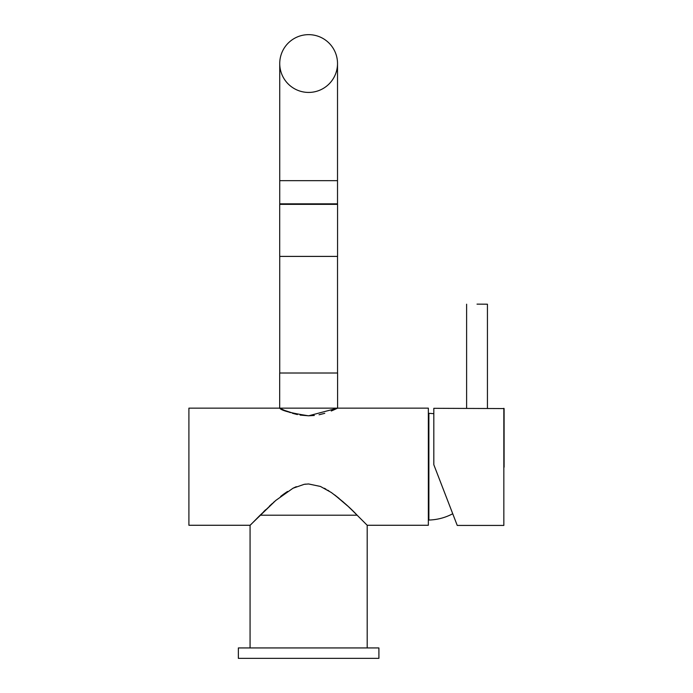 <?xml version="1.0" encoding="UTF-8"?>
<svg xmlns="http://www.w3.org/2000/svg" width="693" height="693" viewBox="0 0 693 693"><rect width="100%" height="100%" fill="white"/><g stroke="black" fill="none" stroke-linecap="round" stroke-linejoin="round"><path stroke-width="1.04" d="M503.837 408.307L503.837 525.433L457.241 525.433L433.818 464.717L433.818 408.307L504.097 408.567M477.027 304.14L487.439 304.201L477.027 304.14M336.174 204.348L279.703 204.348L279.703 256.401L337.56 256.401L337.56 204.348L336.174 204.348M352.408 510.507L357.129 515.202L260.135 515.202C246.89 528.603 246.89 528.603 260.135 515.202L275.71 500.493L292.974 488.244L304.175 484.329L308.628 483.965L320.443 486.451L331.271 492.48C341.909 500.493 350.528 508.064 357.129 515.202L367.195 525.268L428.352 525.268L428.352 408.142L188.903 408.142L188.903 525.268L250.069 525.268L275.727 500.485L292.974 488.244L304.175 484.329L308.558 483.965L320.443 486.451L331.271 492.48C341.892 500.476 350.511 508.047 357.129 515.202L367.195 525.268L367.195 647.938M274.324 501.697L273.389 502.52M272.332 503.473L271.344 504.365M271.084 504.608L269.395 506.167M350.459 508.619L349.852 508.038M347.834 506.141L334.606 494.88M328.967 490.956L327.676 490.159M325.927 489.128L324.315 488.253M296.283 486.677L292.974 488.236M283.861 493.988L281.445 495.807M279.677 373.007L279.677 408.142L284.563 410.403L297.288 414.553M300.112 415.09L308.628 415.8L314.345 415.479M319.031 414.752L324.471 413.392M332.64 410.421L335.282 409.242M335.403 409.191L337.586 408.142L308.628 415.8L314.327 415.479M308.628 647.938L378.906 647.938L378.906 658.35L238.357 658.35L238.357 647.938L308.628 647.938M337.543 373.007L279.712 373.007L337.543 373.007L337.517 256.401M308.628 92.429A28.889 28.889 0 0 1 279.738 63.539A28.889 28.889 0 0 1 308.628 34.65A28.889 28.889 0 0 1 337.517 63.539A28.889 28.889 0 0 1 308.628 92.429M337.517 203.829L279.738 203.829L279.738 63.539A28.889 28.889 0 0 1 308.628 34.65A28.889 28.889 0 0 1 337.517 63.539L337.517 204.348M319.967 414.553L324.774 413.305M331.271 410.992L335.221 409.268M336.304 408.766L337.586 408.142L337.586 373.007M308.628 415.8C291.034 413.106 281.375 410.551 279.677 408.142C281.367 410.551 291.017 413.106 308.628 415.8M284.641 410.429L290.315 412.604M292.455 413.288L297.41 414.579M260.135 515.202L250.069 525.381L250.069 647.938M287.526 491.45L284.078 493.832M282.527 494.984L280.639 496.431M305.838 484.112L304.825 484.234M346.5 504.902L342.481 501.299M339.085 498.414L334.624 494.897M357.129 515.202L351.862 509.97M351.767 509.883L350.693 508.853M350.277 508.445L348.744 506.99M274.428 501.611L273.865 502.104M265.601 509.779L263.661 511.677M433.818 413.721A53.344 53.344 0 0 0 428.88 413.374L428.88 520.036A53.344 53.344 0 0 0 452.694 513.764M504.097 467.177L504.097 408.567L504.097 467.177M279.738 180.665L337.517 180.665M487.439 408.307L487.439 304.201M466.614 408.307L466.614 304.201M279.738 203.829L279.738 204.348M279.738 256.401L279.738 373.007M428.88 413.374L428.352 413.374M428.88 520.036L428.352 520.036"/></g></svg>

